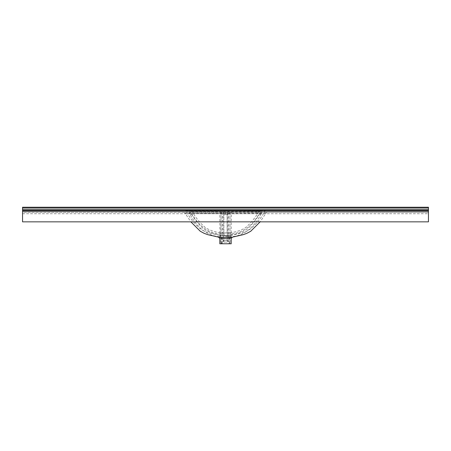 <?xml version="1.0" encoding="UTF-8"?>
<svg xmlns="http://www.w3.org/2000/svg" width="451" height="451" viewBox="0 0 451 451"><rect width="100%" height="100%" fill="white"/><g stroke="black" fill="none" stroke-linecap="round" stroke-linejoin="round"><path stroke-width="0.34" stroke-dasharray="2.25 1.69" d="M188.704 210.482L262.29 210.482L188.704 210.482A0.812 0.744 -90 0 1 189.358 210.91L225.5 211.203L261.642 210.91L258.513 212.032L192.487 212.032C196.117 218.267 200.548 223.549 205.769 227.879C211.677 231.295 218.25 232.975 225.494 232.913C232.755 232.975 239.334 231.295 245.237 227.873C250.463 223.533 254.888 218.256 258.513 212.032L259.099 211.293L225.5 210.95L191.9 211.293L192.487 212.032L190.001 210.989L185.959 210.882C189.848 218.149 194.832 224.294 200.909 229.317L204.805 231.498L208.43 232.829L220.624 235.546M227.197 235.715L231.216 235.456L219.784 235.456L227.197 235.715M225.5 210.983C222.129 211.017 222.129 211.051 225.5 211.085C228.871 211.051 228.871 211.017 225.5 210.983C222.129 211.017 222.129 211.051 225.5 211.085C228.871 211.051 228.871 211.017 225.5 210.983M225.5 212.432L222.659 212.432L225.5 212.432M190.598 211.401A0.812 0.4 120.7 0 0 190.587 211.085L219.006 210.718L189.939 210.718A0.812 0.496 117.5 0 1 190.001 210.989A0.812 0.62 90 0 0 189.426 210.482A0.812 0.733 90 0 1 189.939 210.718L191.9 211.293A0.812 0.321 89.6 0 1 192.216 212.004M232.09 210.482L260.413 211.085L261.061 210.718L218.91 210.482M225.5 240.428L223.905 240.428C222.924 240.964 222.924 241.505 223.905 242.046L227.18 242.046C228.488 241.51 228.488 240.969 227.18 240.428L225.5 240.428M225.5 243.765L221.768 243.765L225.5 243.765M262.223 210.482L261.569 210.91C257.842 217.545 253.073 223.623 247.255 229.131C240.513 233.37 233.263 235.366 225.5 235.123C217.748 235.371 210.499 233.376 203.756 229.142C197.95 223.651 193.175 217.574 189.431 210.91L188.777 210.482M230.376 235.546L242.57 232.829L246.195 231.498L250.091 229.317C256.168 224.294 261.152 218.149 265.041 210.882L261.642 210.91A0.812 0.744 -90 0 1 262.296 210.482L262.296 210.482M227.811 213.295L227.124 212.917L223.876 212.917C222.828 213.458 222.828 214 223.876 214.541L227.124 214.541L227.935 213.729L227.124 212.917L223.876 212.917L223.189 213.295A0.812 0.812 0 0 0 223.189 214.163L223.876 214.541L227.124 214.541L227.811 214.163A0.812 0.812 0 0 0 227.811 213.295L227.811 214.163M223.189 214.163L223.189 213.295M219.817 243.765L229.909 243.765L230.235 242.469L229.931 242.762A1.297 1.297 0 0 0 229.965 242.469L229.965 213.729L229.965 238.607L231.183 238.573M232.31 237.282L231.126 237.316L231.115 236.651C244.589 236.194 254.567 225.985 260.723 214.856L261.907 212.432L259.24 213.616C253.259 224.006 243.833 233.291 231.188 233.708L231.262 212.432A1.297 1.297 0 0 0 229.965 213.729L231.262 212.432L22.55 212.432L22.55 221.847L428.45 221.847L428.45 212.432L231.262 212.432C229.756 212.506 228.894 212.911 228.668 213.661L228.668 232.998L222.332 232.998L222.332 243.765A1.297 1.297 0 0 1 221.035 242.469A1.297 1.297 0 0 0 222.332 243.765L221.069 242.762A1.297 1.297 0 0 1 221.035 242.469L221.035 213.729L220.764 242.469L221.091 243.765M220.866 243.061A1.297 0.4 -13.2 0 0 221.069 242.762L220.764 242.469L221.035 238.607A1.297 1.297 180 0 0 219.874 237.316L219.817 237.322A1.297 1.082 91.8 0 1 220.764 238.607L219.817 238.573M231.126 237.316A1.297 1.297 180 0 0 229.965 238.607L229.965 242.469A1.297 1.297 0 0 1 228.668 243.765L229.931 242.762A1.297 0.4 13.2 0 0 230.134 243.061M229.909 243.765L231.183 243.765M229.965 237.931A1.297 1.291 180 0 1 231.115 236.651L231.188 233.708L229.965 233.821M228.668 213.797L259.24 213.616A3.247 0.389 -146.6 0 1 260.723 214.856M428.45 212.432L22.55 212.432L22.55 207.234L428.45 207.234L428.45 212.432M428.45 210.482L22.55 210.482M221.035 233.821L219.812 233.708C207.054 233.252 197.769 224 191.76 213.616L189.093 212.432L190.277 214.856C196.467 225.985 206.299 236.149 219.885 236.651L219.874 237.316M260.041 213.126A3.247 1.178 -159.4 0 0 261.619 213.126L266.011 213.058L260.131 221.847M261.619 213.126L225.506 213.486L184.989 213.058L190.869 221.847M258.784 212.004A0.812 0.321 90.4 0 1 259.099 211.293L260.413 211.085A0.812 0.4 59.3 0 0 260.402 211.401M238.1 212.432L212.9 212.432M229.965 242.469L230.235 238.607A1.297 1.082 -91.8 0 1 231.183 237.322M260.999 210.989A0.812 0.496 -117.5 0 1 261.061 210.718A0.812 0.733 90 0 1 261.574 210.482A0.812 0.62 -90 0 0 260.999 210.989M190.277 214.856A3.247 0.389 -33.4 0 1 191.76 213.616L219.812 213.616L219.885 236.651A1.297 1.291 180 0 1 221.035 237.931M190.959 213.126A3.247 1.178 -20.6 0 1 189.381 213.126M229.965 213.661L222.332 213.661C222.106 212.911 221.244 212.506 219.738 212.432L221.035 213.729A1.297 1.297 0 0 0 219.738 212.432L219.812 213.616L222.332 213.661L221.035 213.661M223.876 212.917L223.065 212.917L223.876 212.917L223.876 214.541L227.935 214.541L227.124 214.541L227.124 212.917L227.935 212.917L227.124 212.917M227.124 232.925L227.935 232.925L227.124 232.925L227.124 214.541L227.124 232.925L223.876 232.925L227.124 232.925L227.124 240.428A0.812 0.812 0 0 1 227.935 241.24A0.812 0.812 0 0 1 227.124 242.046L223.876 242.046A0.812 0.812 0 0 1 223.065 241.24A0.812 0.812 0 0 1 223.876 240.428L227.124 240.428A0.812 0.812 0 0 1 227.935 241.24A0.812 0.812 0 0 1 227.124 242.046L223.876 242.046A0.812 0.812 0 0 1 223.065 241.24A0.812 0.812 0 0 1 223.876 240.428L227.124 240.428L227.935 241.24L227.124 242.046L227.124 232.925M223.905 242.046L223.876 232.925L223.065 232.925L223.876 232.925L223.876 214.541L223.876 240.428L227.18 240.428M227.18 242.046L223.876 242.046L223.065 241.24L223.065 212.917M223.905 240.428L223.065 241.24M192.216 211.293L258.784 211.293M225.5 237.327L229.232 237.327L225.5 237.327M225.5 236.702L229.525 236.702L225.5 236.702M22.55 213.729L428.45 213.729M229.965 232.925L228.668 232.998L228.668 243.765M221.035 232.925L222.332 232.998L222.332 213.797M229.232 243.765L229.232 237.327L230.788 235.642M221.768 243.765L221.768 237.327L220.212 235.642M222.659 212.432L222.659 211.034M228.341 212.432L228.341 211.034M266.011 213.058L267.127 212.432M184.989 213.058L183.873 212.432M265.041 210.882L265.74 210.482M185.959 210.882L185.26 210.482M227.935 212.917L227.935 241.24M223.876 242.046L227.124 242.046"/><path stroke-width="0.68" d="M232.31 237.282L231.183 238.573L231.183 243.765L219.817 243.765L219.817 238.573L218.69 237.282L231.183 237.322M22.55 210.482L428.45 210.482L428.45 211.293L22.55 211.293L22.55 209.67L428.45 209.67L428.45 210.482M428.45 208.046L22.55 208.046L22.55 207.234L428.45 207.234L428.45 209.67M22.55 211.293L22.55 221.847L428.45 221.847L428.45 211.293M22.55 208.046L22.55 209.67M230.235 238.607L220.764 238.607M260.131 221.847L250.733 231.239L246.906 233.314L243.106 234.7L231.194 237.423M190.869 221.847L200.267 231.239L204.094 233.314L207.894 234.7L219.806 237.423"/></g></svg>
